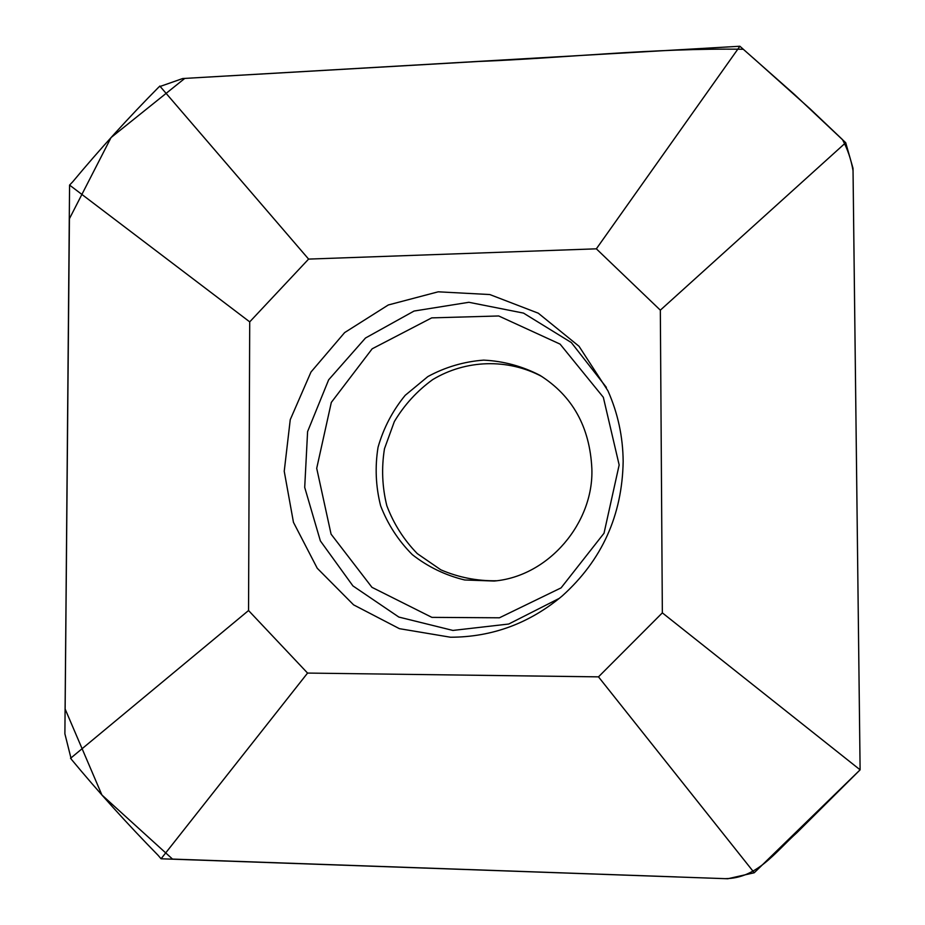<?xml version="1.0" encoding="UTF-8"?>
<svg xmlns="http://www.w3.org/2000/svg" width="925" height="925" viewBox="0 0 925 925"><rect width="100%" height="100%" fill="white"/><g stroke="black" fill="none" stroke-linecap="round" stroke-linejoin="round"><path stroke-width="1.39" d="M450.533 637.232L399.392 628.665L353.593 604.857L317.24 568.251L293.456 522.324L284.229 471.276L290.253 419.661L310.985 372.023L344.632 332.595L388.303 304.972L438.184 291.814L489.776 294.543L538.281 313.193L579.027 346.274L607.945 390.824C617.865 413.151 622.93 436.669 623.161 461.355C622.259 515.271 601.99 560.099 562.342 595.839C529.562 623.334 492.297 637.128 450.533 637.232M248.917 520.763L249.715 321.865L69.572 185.081L64.889 733.791L71.225 759.136C98.328 791.835 127.292 823.897 158.14 855.347L161.066 858.782L307.562 673.076L248.548 610.523L248.917 520.763M307.562 673.076L598.487 676.857L662.346 612.859L660.334 310.164L596.347 248.825L308.603 259.093L249.715 321.865M496.54 580.761C477.138 581.097 458.58 577.443 440.843 569.823L417.302 553.636C403.832 539.818 393.68 523.851 386.823 505.721C382.164 486.897 381.389 467.888 384.488 448.694L394.328 421.615C404.271 404.93 417.071 390.917 432.738 379.574C465.842 359.628 507.709 358.276 541.969 376.579M596.347 248.825L739.884 46.25L182.711 78.532L159.042 86.834C128.54 117.637 99.738 149.318 72.636 181.901L69.572 185.081M161.066 858.782L727.778 878.75L754.245 872.761L860.111 769.831L662.346 612.859M739.884 46.25L794.54 94.547L845.704 142.704L660.334 310.164M725.466 878.646C757.274 878.311 775.208 852.075 796.968 832.627L860.111 769.831L853.012 168.315L845.704 142.704M70.52 758.315L248.548 610.523M159.805 86.037L308.603 259.093M754.245 872.761L598.487 676.857M860.111 769.831L853.59 218.867M853.035 170.582C851.116 159.47 847.601 149.145 842.478 139.583L810.173 108.919L753.123 57.893M743.029 49.268C654.518 47.892 563.683 58.113 478.248 61.489L227.492 75.966M184.722 78.44L111.046 137.571L69.421 218.739L65.132 709.024L101.9 794.98L172.512 859.082L676.51 876.912M494.147 581.039L464.697 579.975C445.411 575.315 427.963 566.875 412.365 554.688C398.363 540.663 387.783 524.359 380.626 505.802C375.735 486.492 374.868 466.975 378.047 447.261C383.528 428.055 392.582 410.746 405.196 395.333L427.882 376.556C445.318 367.098 463.911 361.617 483.659 360.126C503.443 361.097 522.197 366.161 539.899 375.307C572.54 395.877 589.861 427.015 591.861 468.721C593.85 522.544 548.976 576.344 494.147 581.039M559.44 598.29L508.727 624.028L452.915 630.434L398.848 617.067L352.922 585.907L320.362 540.882L304.707 487.394L307.597 431.593L328.641 379.828L365.491 338.018L414.065 311.043L468.871 302.29L523.504 313.101L571.338 342.562L606.361 387.367M619.16 464.963L604.025 533.228L561.082 587.872L499.431 617.796L431.894 617.368L371.954 587.329L331.069 534.141L316.708 468.316L331.323 402.398L372.162 348.806L431.686 317.876L498.702 315.968L560.099 344.123L603.331 397.288L619.16 464.963"/></g></svg>
